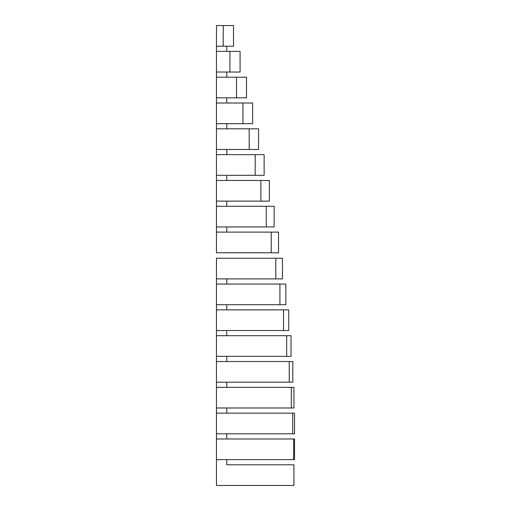 <?xml version="1.0" encoding="UTF-8"?>
<svg xmlns="http://www.w3.org/2000/svg" width="511" height="511" viewBox="0 0 511 511"><rect width="100%" height="100%" fill="white"/><g stroke="black" fill="none" stroke-linecap="round" stroke-linejoin="round"><path stroke-width="0.77" d="M275.799 258.234L275.799 278.891L282.436 278.891L282.436 258.234L216.46 258.234L216.46 284.052L285.834 284.052L285.834 304.709L216.46 304.709L216.46 309.877L288.709 309.877L288.709 330.528L216.46 330.528L216.46 335.695L291.027 335.695L291.027 356.352L216.46 356.352L216.46 361.513L292.784 361.513L292.784 382.171L216.46 382.171L216.46 387.332L293.953 387.332L293.953 407.989L216.46 407.989L216.46 413.156L292.746 413.156L292.746 433.807L216.46 433.807L216.46 438.975L293.627 438.975L293.627 459.632L216.46 459.632L216.46 485.45L293.921 485.45L293.921 464.793L226.788 464.793L226.788 459.632M216.46 387.332L216.46 407.989M291.283 387.332L291.283 407.989M226.788 382.171L226.788 387.332M216.46 361.513L216.46 382.171M289.252 361.513L289.252 382.171M226.788 356.352L226.788 361.513M216.46 309.877L216.46 330.528M283.541 309.877L283.541 330.528M226.788 304.709L226.788 309.877M292.746 413.156L294.54 413.156L294.54 433.807L292.746 433.807M216.46 413.156L216.46 433.807M226.788 407.989L226.788 413.156M293.627 438.975L294.528 438.975L294.528 459.632L293.627 459.632M216.46 438.975L216.46 459.632M226.788 433.807L226.788 438.975M226.788 278.891L226.788 284.052M226.788 330.528L226.788 335.695M216.46 284.052L216.46 304.709M279.913 284.052L279.913 304.709M216.46 335.695L216.46 356.352M286.665 335.695L286.665 356.352M275.799 278.891L216.46 278.891M271.232 232.109L278.54 232.109L278.54 252.766L216.46 252.766L216.46 232.109L271.232 232.109L271.232 252.766M226.788 226.948L226.788 232.109M223.211 25.55L233.501 25.55L233.501 46.207L223.211 46.207L223.211 25.55L216.46 25.55L216.46 51.368L240.081 51.368L240.081 72.025L216.46 72.025L216.46 77.193L246.487 77.193L246.487 97.844L216.46 97.844L216.46 103.011L252.658 103.011L252.658 123.668L216.46 123.668L216.46 128.829L258.56 128.829L258.56 149.487L216.46 149.487L216.46 154.648L264.136 154.648L264.136 175.305L216.46 175.305L216.46 180.472L269.348 180.472L269.348 201.123L216.46 201.123L216.46 206.291L274.164 206.291L274.164 226.948L216.46 226.948L216.46 232.109M226.788 46.207L226.788 51.368M226.788 72.025L226.788 77.193M226.788 97.844L226.788 103.011M226.788 123.668L226.788 128.829M226.788 149.487L226.788 154.648M226.788 175.305L226.788 180.472M226.788 201.123L226.788 206.291M216.46 206.291L216.46 226.948M266.25 206.291L266.25 226.948M216.46 180.472L216.46 201.123M260.891 180.472L260.891 201.123M216.46 154.648L216.46 175.305M255.193 154.648L255.193 175.305M216.46 128.829L216.46 149.487M249.196 128.829L249.196 149.487M216.46 103.011L216.46 123.668M242.955 103.011L242.955 123.668M216.46 77.193L216.46 97.844M236.51 77.193L236.51 97.844M216.46 51.368L216.46 72.025M229.912 51.368L229.912 72.025M223.211 46.207L216.46 46.207"/></g></svg>

